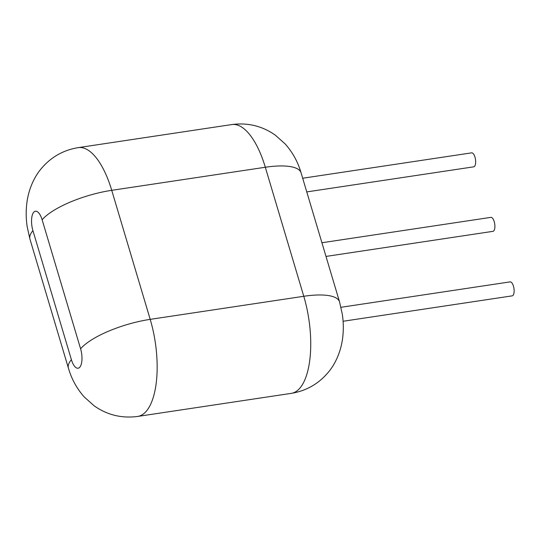 <?xml version="1.0" encoding="UTF-8"?>
<svg xmlns="http://www.w3.org/2000/svg" width="541" height="541" viewBox="0 0 541 541"><rect width="100%" height="100%" fill="white"/><g stroke="black" fill="none" stroke-linecap="round" stroke-linejoin="round"><path stroke-width="0.81" d="M306.767 191.913L473.727 166.831A7.067 2.84 -98.5 0 0 475.485 159.419A7.067 2.84 -98.5 0 0 471.624 152.853L302.69 178.232M326 256.427L492.959 231.345A7.067 2.84 -98.5 0 0 494.717 223.933A7.067 2.84 -98.5 0 0 490.856 217.367L321.922 242.747M343.075 321.266L512.192 295.859A7.067 2.84 -98.5 0 0 513.95 288.448A7.067 2.84 -98.5 0 0 510.089 281.881L340.979 307.288M291.268 393.368A70.668 28.402 -98.5 0 0 300.005 387.998A70.668 28.402 -98.5 0 0 303.778 296.285L150.202 319.359A70.668 28.402 81.5 0 1 146.422 411.065A70.668 28.402 81.5 0 1 137.691 416.435L291.268 393.368C305.963 390.947 318.135 384.124 327.778 372.898C334.588 365.141 340.384 353.334 342.446 339.518C343.643 330.889 343.589 322.422 342.277 314.111L339.552 301.892A56.534 17.197 163.4 0 0 303.778 296.285L265.313 167.257A70.668 28.402 -98.5 0 0 231.805 124.565L78.229 147.632A70.668 28.402 81.5 0 1 111.73 190.324L150.202 319.359A56.534 17.197 163.4 0 0 80.595 348.803A14.134 5.681 81.5 0 1 79.845 367.143A14.134 5.681 81.5 0 1 71.398 359.684L32.927 230.649A14.134 5.681 81.5 0 1 33.684 212.309A14.134 5.681 81.5 0 1 42.13 219.774L80.595 348.803M78.229 147.632C63.534 150.053 51.361 156.876 41.718 168.102C34.908 175.859 29.106 187.666 27.05 201.482C25.853 210.111 25.907 218.578 27.219 226.889L29.944 239.108L68.409 368.144A56.534 17.197 -16.6 0 1 71.398 359.684M29.944 239.108A56.534 17.197 -16.6 0 1 32.927 230.649M339.552 301.892L301.087 172.856A56.534 17.197 163.4 0 0 265.313 167.257L111.73 190.324A56.534 17.197 163.4 0 0 42.13 219.774M68.409 368.144C70.661 375.711 74.672 386.105 84.254 396.986L94.141 405.811C107.206 415.008 121.725 418.551 137.691 416.435M301.087 172.856C298.828 165.289 294.825 154.895 285.242 144.014L275.349 135.189C262.284 125.992 247.771 122.449 231.805 124.565"/></g></svg>
